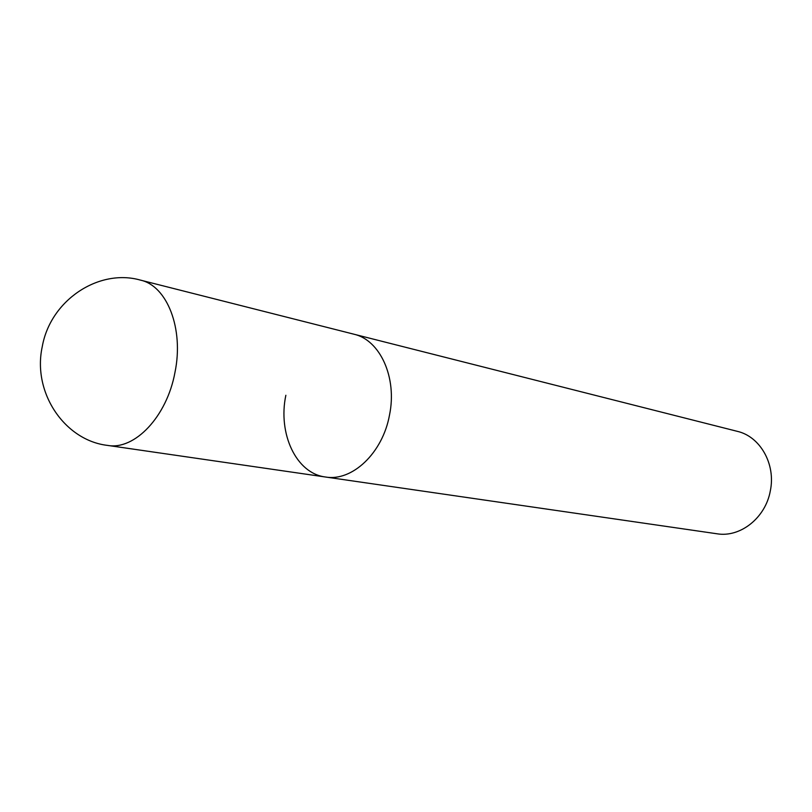 <?xml version="1.0" encoding="UTF-8"?>
<svg xmlns="http://www.w3.org/2000/svg" width="812" height="812" viewBox="0 0 812 812"><rect width="100%" height="100%" fill="white"/><g stroke="black" fill="none" stroke-linecap="round" stroke-linejoin="round"><path stroke-width="1.22" d="M285.854 395.282C277.734 433.628 296.157 473.447 325.439 476.999C352.073 481.78 382.655 453.106 389.496 415.094C397.342 377.56 380.046 339.903 353.809 334.179L737.326 431.345C760.194 436.521 775.947 464.2 770.324 490.844C765.564 517.873 740.26 537.767 716.976 533.778L325.439 476.999C352.073 481.78 382.655 453.106 389.496 415.094C397.342 377.56 380.046 339.903 353.809 334.179L140.395 280.099C99.135 268.305 50.517 299.861 42.265 346.612C32.125 392.927 64.99 440.54 107.57 445.402C134.619 450.437 166.917 416.627 174.966 372.414C184.04 328.738 167.12 285.773 140.395 280.099M325.439 476.999L107.57 445.402"/></g></svg>
